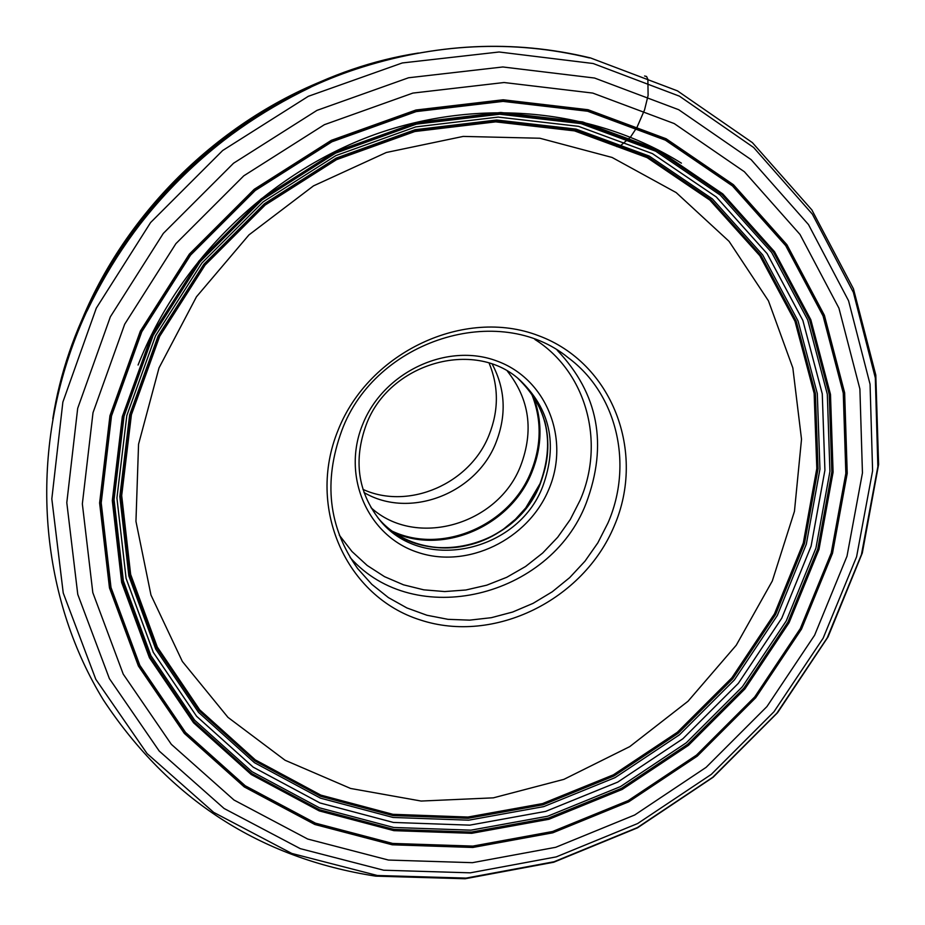 <?xml version="1.0" encoding="UTF-8"?>
<svg xmlns="http://www.w3.org/2000/svg" width="925" height="925" viewBox="0 0 925 925"><rect width="100%" height="100%" fill="white"/><g stroke="black" fill="none" stroke-linecap="round" stroke-linejoin="round"><path stroke-width="1.39" d="M588.057 109.728L666.116 138.75L733.433 184.711L786.909 244.709L824.395 315.298L844.641 392.767L847.231 473.322L832.512 553.289L801.478 629.173L755.725 697.739L697.288 756.13L628.688 801.836L552.792 832.812L472.825 847.462L392.269 844.803L314.824 824.487L244.269 786.932L184.318 733.386L138.415 666.023L109.474 587.918L99.611 502.969L109.948 415.73L140.334 331.138L189.336 254.132L254.248 189.278L331.289 140.346L415.903 110.029L503.131 99.784L588.057 109.728M614.2 526.071C646.274 452.152 612.385 362.727 538.281 335.59C464.685 307.308 369.04 351.778 338.122 430.113C306.083 508.068 346.401 596.879 420.401 619.993C493.973 644.239 583.178 600.383 614.2 526.071M341.845 430.449C323.172 481.451 328.444 527.504 357.674 568.597L371.862 584.392L388.408 597.596L406.908 607.956L426.934 615.252L448.001 619.334L469.634 620.143L491.36 617.68L512.681 612.026L533.135 603.32L552.271 591.769L569.684 577.616L584.982 561.186L597.839 542.848L607.968 522.972C633.417 464.789 617.345 394.131 568.332 357.813C499.488 301.157 375.446 339.591 341.845 430.449M548.837 489.302C570.332 439.121 546.675 378.88 496.713 360.947C447.087 342.238 383.47 372 362.739 424.251C341.256 476.259 367.838 536.222 417.742 552.341C467.345 569.222 528.059 539.738 548.837 489.302M366.277 424.587C353.408 459.933 357.709 491.51 379.181 519.353C420.852 573.35 517.78 552.861 542.802 486.319C558.064 444.208 550.167 408.549 519.098 379.342C473.877 338.712 388.986 363.201 366.277 424.587M370.994 507.652C415.753 548.618 498.182 524.88 520.694 465.691C533.887 430.715 529.458 399.207 507.397 371.168M492.25 364.196C505.42 389.124 506.657 415.267 495.962 442.636C476.213 493.811 409.336 519.48 364.011 492.505M489.14 363.167C498.783 386.592 498.772 410.527 489.071 434.981C470.12 483.694 408.804 510.484 362.982 489.394M616.825 146.659L620.675 145.549L630.445 137.178L637.094 127.107L644.575 109.821L648.101 95.46L647.882 79.284L646.563 76.486L644.586 76M388.465 860.053L472.421 862.678L555.705 847.3L634.712 814.983L706.11 767.357L766.941 706.573L814.624 635.197L846.999 556.214L862.447 472.941L859.892 388.974L838.94 308.175L800.009 234.464L744.371 171.726L674.221 123.568L592.763 93.078L504.056 82.522L412.874 93.09L324.374 124.69L243.784 175.819L175.889 243.657L124.69 324.212L93.009 412.689L82.348 503.882L92.812 592.613L123.222 674.117L171.322 744.313L234.002 800.032L307.678 839.033L388.465 860.053M587.791 110.734L665.653 139.663L732.785 185.509L786.134 245.333L823.539 315.737L843.75 393.009L846.34 473.369L831.656 553.138L800.715 628.827L755.066 697.23L696.779 755.471L628.341 801.073L552.63 831.957L472.86 846.572L392.501 843.912L315.263 823.632L244.894 786.157L185.116 732.75L139.34 665.561L110.48 587.653L100.663 502.922L110.965 415.926L141.282 331.566L190.157 254.78L254.895 190.088L331.717 141.294L416.1 111.058L503.084 100.837L587.791 110.734M587.641 111.243L665.387 140.161L732.45 185.913L785.718 245.668L823.077 315.968L843.265 393.125L845.843 473.38L831.217 553.046L800.287 628.63L754.719 696.953L696.49 755.112L628.156 800.645L552.537 831.506L472.872 846.086L392.628 843.438L315.494 823.169L245.218 785.753L185.52 732.403L139.825 665.306L111 587.502L101.218 502.899L111.486 416.019L141.779 331.786L190.573 255.103L255.219 190.515L331.936 141.791L416.192 111.59L503.061 101.392L587.641 111.243M582.588 121.915L657.848 149.769L722.818 193.938L774.503 251.692L810.809 319.703L830.488 394.42L833.09 472.178L818.995 549.392L789.083 622.687L744.926 688.928L688.489 745.319L622.213 789.43L548.907 819.284L471.681 833.321L393.923 830.662L319.241 810.901L251.253 774.537L193.556 722.783L149.434 657.768L121.661 582.461L112.307 500.622L122.32 416.643L151.642 335.255L198.806 261.174L261.278 198.771L335.393 151.654L416.793 122.424L500.772 112.48L582.588 121.915M582.368 122.146L657.571 149.954L722.483 194.1L774.132 251.785L810.404 319.749L830.06 394.385L832.685 472.074L818.579 549.23L788.713 622.456L744.579 688.639L688.2 744.983L621.982 789.06L548.733 818.879L471.577 832.916L393.9 830.222L319.275 810.497L251.357 774.156L193.707 722.448L149.63 657.49L121.903 582.241L112.538 500.494L122.562 416.597L151.839 335.278L198.979 261.266L261.37 198.921L335.417 151.862L416.747 122.655L500.633 112.711L582.368 122.146M581.952 122.586L657.028 150.336L721.824 194.389L773.381 251.982L809.595 319.807L829.228 394.328L831.853 471.877L817.781 548.895L787.973 622.005L743.92 688.073L687.633 744.313L621.531 788.32L548.409 818.082L471.38 832.084L393.842 829.401L319.345 809.699L251.542 773.416L194.007 721.789L150.012 656.935L122.331 581.825L112.989 500.217L123.002 416.481L152.232 335.312L199.268 261.451L261.555 199.222L335.451 152.243L416.632 123.094L500.367 113.162L581.952 122.586M580.993 123.603L655.756 151.226L720.286 195.094L771.647 252.433L807.733 319.969L827.308 394.177L829.933 471.415L815.931 548.132L786.25 620.941L742.382 686.755L686.315 742.775L620.478 786.597L547.646 816.232L470.929 830.164L393.692 827.47L319.507 807.837L251.993 771.681L194.701 720.263L150.902 655.663L123.36 580.865L114.064 499.604L124.043 416.227L153.134 335.417L199.985 261.879L261.983 199.927L335.555 153.157L416.377 124.135L499.754 114.237L580.993 123.603M578.495 126.332L652.437 153.619L716.285 196.956L767.126 253.647L802.865 320.443L822.267 393.842L824.915 470.247L811.098 546.155L781.752 618.201L738.358 683.321L682.881 738.751L617.738 782.099L545.669 811.387L469.761 825.146L393.356 822.441L319.981 802.958L253.219 767.16L196.574 716.262L153.296 652.356L126.089 578.379L116.92 498.032L126.806 415.603L155.573 335.74L201.881 263.058L263.162 201.835L335.868 155.597L415.753 126.898L498.17 117.093L578.495 126.332M576.055 129.107L649.177 156.048L712.343 198.875L762.663 254.907L798.055 320.952L817.295 393.541L819.955 469.125L806.311 544.224L777.301 615.507L734.381 679.944L679.505 734.774L615.044 777.647L543.738 806.612L468.64 820.186L393.067 817.457L320.489 798.148L254.479 762.697L198.493 712.319L155.724 649.096L128.852 575.94L119.822 496.505L129.616 415.036L158.059 336.11L203.824 264.284L264.377 203.778L336.238 158.083L415.175 129.708L496.644 120.007L576.055 129.107M392.963 815.572L468.223 818.29L543.021 804.785L614.027 775.959L678.222 733.271L732.866 678.661L775.612 614.489L804.496 543.495L818.058 468.721L815.399 393.449L796.217 321.16L760.963 255.404L710.851 199.627L647.939 156.996L575.142 130.182L496.078 121.129L414.978 130.795L336.388 159.054L264.862 204.541L204.587 264.77L159.031 336.261L130.703 414.828L120.955 495.939L129.928 575.026L156.672 647.87L199.245 710.828L254.976 760.997L320.697 796.321L392.963 815.572M574.726 130.668L647.396 157.412L710.192 199.962L760.211 255.635L795.419 321.264L814.567 393.403L817.226 468.536L803.686 543.183L774.861 614.05L732.207 678.094L677.655 732.6L613.576 775.208L542.697 803.987L468.05 817.457L392.917 814.728L320.802 795.512L255.196 760.246L199.58 710.169L157.1 647.327L130.413 574.622L121.453 495.684L131.188 414.747L159.458 336.33L204.922 264.989L265.082 204.887L336.457 159.482L414.886 131.292L495.823 121.626L574.726 130.668M574.518 130.888L647.118 157.62L709.857 200.112L759.841 255.728L795.003 321.299L814.139 393.379L816.81 468.443L803.293 543.01L774.491 613.818L731.872 677.805L677.366 732.265L613.356 774.838L542.536 803.582L467.946 817.041L392.894 814.312L320.836 795.107L255.3 759.876L199.731 709.833L157.296 647.049L130.645 574.413L121.695 495.557L131.419 414.689L159.667 336.365L205.084 265.082L265.174 205.038L336.48 159.69L414.828 131.523L495.684 121.869L574.518 130.888M377.331 875.489L466.073 878.103L554.017 861.765L637.394 827.586L712.712 777.312L776.884 713.187L827.204 637.903L861.452 554.561L877.86 466.616L875.316 377.863L853.359 292.335L812.37 214.161L753.621 147.48L679.447 96.165L593.168 63.513L499.095 51.997L402.283 62.958L308.291 96.316L222.671 150.509L150.602 222.532L96.316 308.106L62.865 402.086L51.823 498.887L63.235 592.994L95.807 679.332L147.063 753.563L213.687 812.381L291.814 853.451L377.331 875.489M594.567 78.035L678.719 109.717L751.112 159.632L808.485 224.567L848.56 300.764L870.055 384.21L872.599 470.848L856.596 556.746L823.157 638.169L773.982 711.741L711.279 774.41L637.672 823.528L556.214 856.897L470.316 872.83L383.69 870.217L300.255 848.641L224.093 808.496L159.216 751.054L109.381 678.603L77.769 594.405L66.797 502.668L77.688 408.341L110.376 316.778L163.309 233.412L233.551 163.228L316.963 110.376L408.538 77.769L502.865 66.97L594.567 78.035M355.142 69.456L355.35 69.363C435.028 43.093 513.387 39.278 590.439 57.917L677.447 90.858L752.395 142.635L811.861 209.917L853.44 288.785L875.802 375.041L878.6 464.477L862.297 553.034L828.037 636.92L777.578 712.689L713.175 777.22L637.51 827.829L553.693 862.25L465.159 878.75L375.723 876.148C260.075 858.203 169.31 799.524 103.45 700.098C43.741 602.695 29.299 474.236 69.097 355.79L69.097 355.79C112.653 224.602 224.185 112.989 355.35 69.363L355.35 69.363C434.889 43.186 512.924 39.37 589.479 57.928M310.615 87.308C209.952 135.767 135.42 210.345 87.019 311.043M355.512 69.306C224.023 112.515 112.168 224.44 69.04 355.952M398.467 57.107C234.383 91.39 91.055 234.811 56.864 398.918M412.793 54.078C238.002 83.724 83.377 238.442 53.847 413.255M417.996 53.095C239.344 80.845 80.498 239.783 52.864 418.447M402.595 56.032L364.658 65.802L327.381 79.099C216.797 123.742 123.395 217.202 78.822 327.808L65.548 365.086L55.801 403.034M681.401 163.158C595.006 109.081 479.497 96.905 373.931 134.83C268.574 173.195 179.161 260.434 138.079 365.028M159.008 367.93L196.47 296.775L248.952 234.904L313.471 185.89L386.303 152.498L463.217 136.414L539.865 138.241L612.096 157.458L676.175 192.585L729.062 241.333L768.455 300.856L792.841 367.942L801.513 439.225L794.448 511.328L772.294 581.004L736.254 645.222L688.038 701.231L629.752 746.614L563.915 779.347L493.349 797.847L421.153 801.05L350.598 788.458L285.085 760.257L227.955 717.349L182.341 661.444L150.972 595.041L135.952 521.353L138.553 444.243L159.008 367.93M557.208 350.251C598.406 393.599 608.06 444.59 586.173 503.223C550.144 597.654 414.585 630.619 350.113 557.474M534.881 339.463C586.473 371.873 605.401 442.462 580.114 500.24L570.274 519.526L557.694 537.263L542.663 553.046L525.55 566.493L506.738 577.304L486.677 585.201L465.83 590L444.694 591.561L423.754 589.826L403.531 584.831L384.522 576.657L367.19 565.464L351.997 551.531L339.313 535.159M540.061 483.578C555.046 442.335 547.635 407.243 517.827 378.302C547.797 407.462 555.266 442.659 540.235 483.925C515.502 549.589 420.297 570.54 378.14 518.081C407.393 553.127 464.523 557.752 503.663 528.996L515.468 519.249L525.758 507.906L540.05 483.625L528.822 503.813M420.944 544.964C450.117 551.994 477.693 546.663 503.663 528.996M540.073 483.567C548.537 462.824 550.086 442 544.732 421.095M532.997 395.472C542.686 420.644 542.304 446.266 531.84 472.351C511.097 525.042 445.318 554.746 395.322 533.239M392.663 531.389C442.647 554.63 510.045 525.203 531.019 471.773C541.784 444.833 541.83 418.516 531.147 392.813M270.667 107.103C201.708 147.433 147.075 202.089 106.791 271.071M418.424 53.014C387.436 58.321 357.096 67.005 327.381 79.099M52.794 418.886C58.067 387.887 66.75 357.536 78.822 327.808M77.758 330.329C121.464 215.86 218.346 119.672 333.069 76.821M76.544 333.497L77.7 330.468"/></g></svg>
